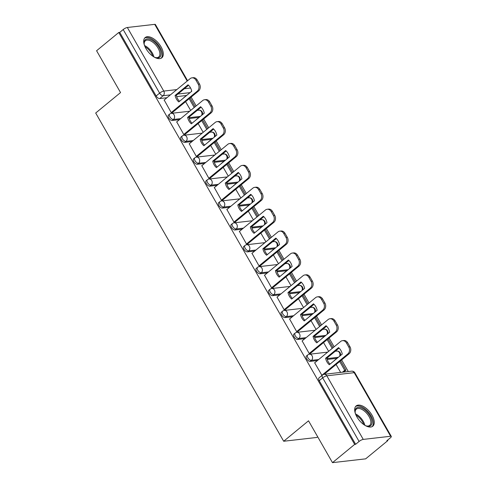 <?xml version="1.0" encoding="UTF-8"?>
<svg xmlns="http://www.w3.org/2000/svg" width="487" height="487" viewBox="0 0 487 487"><rect width="100%" height="100%" fill="white"/><g stroke="black" fill="none" stroke-linecap="round" stroke-linejoin="round"><path stroke-width="0.73" d="M306.469 355.979A3.36 1.723 50.6 0 0 306.67 358.797A3.36 1.723 50.6 0 0 310.207 361.384L311.437 360.374A3.36 1.723 -129.4 0 1 307.894 357.793A3.36 1.723 -129.4 0 1 307.693 354.974L306.469 355.979M293.923 334.082A3.36 1.723 50.6 0 0 294.124 336.894A3.36 1.723 50.6 0 0 297.667 339.482L298.89 338.477A3.36 1.723 -129.4 0 1 295.347 335.89A3.36 1.723 -129.4 0 1 295.152 333.071L293.923 334.082M281.383 312.179A3.36 1.723 50.6 0 0 281.583 314.998A3.36 1.723 50.6 0 0 285.126 317.585L286.35 316.574A3.36 1.723 -129.4 0 1 282.807 313.987A3.36 1.723 -129.4 0 1 282.606 311.169L281.383 312.179M268.836 290.276A3.36 1.723 50.6 0 0 269.037 293.095A3.36 1.723 50.6 0 0 272.58 295.682L273.804 294.672A3.36 1.723 -129.4 0 1 270.267 292.084A3.36 1.723 -129.4 0 1 270.066 289.272L268.836 290.276M256.296 268.374A3.36 1.723 50.6 0 0 256.497 271.192A3.36 1.723 50.6 0 0 260.04 273.779L261.263 272.769A3.36 1.723 -129.4 0 1 257.72 270.188A3.36 1.723 -129.4 0 1 257.52 267.369L256.296 268.374M243.75 246.477A3.36 1.723 50.6 0 0 243.95 249.295A3.36 1.723 50.6 0 0 247.493 251.876L248.723 250.872A3.36 1.723 -129.4 0 1 245.18 248.285A3.36 1.723 -129.4 0 1 244.979 245.466L243.75 246.477M231.209 224.574A3.36 1.723 50.6 0 0 231.41 227.392A3.36 1.723 50.6 0 0 234.953 229.98L236.177 228.969A3.36 1.723 -129.4 0 1 232.634 226.382A3.36 1.723 -129.4 0 1 232.433 223.563L231.209 224.574M218.663 202.671A3.36 1.723 50.6 0 0 218.864 205.49A3.36 1.723 50.6 0 0 222.407 208.077L223.636 207.066A3.36 1.723 -129.4 0 1 220.094 204.479A3.36 1.723 -129.4 0 1 219.893 201.667L218.663 202.671M206.123 180.774A3.36 1.723 50.6 0 0 206.324 183.587A3.36 1.723 50.6 0 0 209.867 186.174L211.09 185.163A3.36 1.723 -129.4 0 1 207.547 182.582A3.36 1.723 -129.4 0 1 207.346 179.764L206.123 180.774M193.583 158.872A3.36 1.723 50.6 0 0 193.783 161.69A3.36 1.723 50.6 0 0 197.32 164.271L198.55 163.267A3.36 1.723 -129.4 0 1 195.007 160.68A3.36 1.723 -129.4 0 1 194.806 157.861L193.583 158.872M181.036 136.969A3.36 1.723 50.6 0 0 181.237 139.787A3.36 1.723 50.6 0 0 184.78 142.374L186.004 141.364A3.36 1.723 -129.4 0 1 182.461 138.777A3.36 1.723 -129.4 0 1 182.266 135.958L181.036 136.969M168.496 115.066A3.36 1.723 50.6 0 0 168.697 117.884A3.36 1.723 50.6 0 0 172.24 120.472L173.463 119.461A3.36 1.723 -129.4 0 1 169.92 116.874A3.36 1.723 -129.4 0 1 169.72 114.061L168.496 115.066M161.039 46.813A13.106 6.715 50.6 0 0 145.169 37.56A13.106 6.715 50.6 0 0 145.948 48.548A13.106 6.715 50.6 0 0 161.818 57.801A13.106 6.715 50.6 0 0 161.039 46.813M372.013 415.204A13.106 6.715 50.6 0 0 356.143 405.945A13.106 6.715 50.6 0 0 356.928 416.933A13.106 6.715 50.6 0 0 372.798 426.192A13.106 6.715 50.6 0 0 372.013 415.204M332.487 462.65L308.527 420.811L283.678 441.252L95.695 113.014L120.545 92.573L96.584 50.739L118.761 32.495L354.664 444.406L332.487 462.65L365.658 458.845L387.835 440.601L387.567 440.138M348.284 371.538L341.631 359.923M336.584 351.115L336.207 350.451M334.131 346.823L329.09 338.027M324.044 329.212L323.66 328.548M321.584 324.926L316.544 316.124M311.497 307.315L311.12 306.646M309.044 303.024L304.004 294.221M298.957 285.412L298.574 284.743M296.498 281.121L291.457 272.318M286.417 263.51L286.033 262.846M283.958 259.218L278.917 250.421M273.871 241.613L273.487 240.943M271.411 237.321L266.371 228.519M261.33 219.71L260.947 219.04M258.871 215.418L253.83 206.616M248.784 197.807L248.4 197.138M246.331 193.516L241.29 184.713M236.244 175.904L235.86 175.241M233.784 171.613L228.744 162.816M223.697 154.008L223.32 153.338M221.244 149.716L216.204 140.913M211.157 132.105L210.774 131.435M208.698 127.813L203.657 119.011M198.611 110.202L198.233 109.532M196.158 105.91L191.117 97.108M317.67 436.772L316.848 437.448L283.678 441.252M387.835 440.601L386.867 440.717L390.324 437.874A3.36 0.907 150.2 0 0 391.304 436.425A3.36 0.907 150.2 0 0 390.617 436.261L363.253 439.402A3.36 0.907 150.2 0 0 359.089 441.453L322.668 377.857A3.36 1.723 -129.4 0 1 322.467 375.039L319.009 377.882A3.36 1.723 -129.4 0 0 319.21 380.7L322.668 377.857A3.36 0.907 150.2 0 1 326.826 375.806L363.253 439.402M354.664 444.406L355.632 444.296L359.089 441.453M186.454 95.501L176.69 96.621M166.919 97.741L159.693 98.569L163.151 95.726A3.36 1.723 -129.4 0 1 159.608 93.145L123.187 29.543A3.36 0.907 -29.8 0 1 127.344 27.491L154.714 24.35A3.36 0.907 -29.8 0 1 155.402 24.514L187.598 80.732M123.187 29.543L119.729 32.386L118.761 32.495M164.174 99.999L171.266 112.655L172.623 112.32M185.584 101.661L190.667 110.427L194.216 107.499L189.175 98.709M176.714 121.902L183.806 134.552L185.163 134.223M198.124 123.564L203.207 132.33L206.756 129.402L201.721 120.606M189.26 143.805L196.352 156.455L197.704 156.126M210.664 145.467L215.753 154.233L219.296 151.305L214.262 142.508M201.801 165.702L208.893 178.358L210.25 178.029M223.21 167.364L228.293 176.13L231.842 173.202L226.802 164.411M214.347 187.605L221.433 200.26L222.79 199.926M235.751 189.266L240.84 198.032M226.887 209.507L233.979 222.157L235.337 221.828M248.297 211.169L253.38 219.935M239.434 231.41L246.519 244.06L247.877 243.731M260.837 233.072L265.926 241.832M251.974 253.307L259.066 265.963L260.423 265.634M273.384 254.969L278.467 263.735M264.514 275.21L271.606 287.866L272.964 287.531M285.924 276.872L291.013 285.638M277.06 297.113L284.152 309.762L285.51 309.434M298.47 298.774L303.553 307.541L307.096 304.612L302.062 295.816M289.601 319.015L296.693 331.665L298.05 331.337M311.01 320.677L316.093 329.437M302.147 340.912L309.239 353.568L310.59 353.239M323.551 342.574L328.64 351.34L332.183 348.412L327.148 339.622M314.687 362.815L321.974 375.447M336.974 358.316L327.203 359.436M317.439 360.557L310.207 361.384M324.427 336.414L314.663 337.534M304.892 338.654L297.667 339.482M311.887 314.511L302.117 315.631M292.352 316.751L285.126 317.585M299.341 292.614L289.576 293.734M279.806 294.854L272.58 295.682M286.8 270.711L277.03 271.831M267.266 272.951L260.04 273.779M274.254 248.808L264.49 249.928M254.719 251.048L247.493 251.876M261.714 226.905L251.943 228.026M242.179 229.146L234.953 229.98M249.167 205.009L239.403 206.129M229.639 207.249L222.407 208.077M236.627 183.106L226.863 184.226M217.092 185.346L209.867 186.174M224.087 161.203L214.317 162.323M204.552 163.443L197.32 164.271M211.541 139.3L201.776 140.42M192.006 141.54L184.78 142.374M199 117.404L189.23 118.524M179.466 119.644L172.24 120.472M355.632 444.296L319.21 380.7M119.729 32.386L156.15 95.982A3.36 1.723 50.6 0 0 159.693 98.569M336.097 364.477L340.644 372.415M171.223 112.582L197.302 91.136A5.04 4.109 -96.5 0 0 198.233 84.172L195.902 80.099A5.04 4.109 83.5 0 0 191.981 77.841A5.04 4.109 83.5 0 0 190.143 78.638L164.07 100.091M191.738 91.27A10.416 8.492 -96.5 0 0 188.037 84.811L175.095 95.458A10.416 8.492 83.5 0 0 178.79 101.917L191.738 91.27M195.129 106.756L190.088 97.954M183.459 97.96L187.057 95.008M191.981 77.841L193.242 77.695A5.04 4.109 83.5 0 1 197.156 79.953L195.902 80.099M172.374 112.527L198.556 90.99A5.04 4.109 -96.5 0 0 199.487 84.026L197.156 79.953M188.554 85.274L176.349 95.318L175.095 95.458M179.533 101.308A10.416 8.492 83.5 0 1 176.349 95.318M144.45 45.315A11.341 5.814 -129.4 0 1 144.14 43.587A11.341 5.814 -129.4 0 1 151.165 39.831A11.341 5.814 -129.4 0 1 160.777 51.61A11.341 5.814 -129.4 0 1 155.706 57.649A11.341 5.814 -129.4 0 1 154.069 57.009M155.298 57.521A10.501 5.381 50.6 0 0 158.713 56.985A10.501 5.381 50.6 0 0 158.567 49.071A10.501 5.381 50.6 0 0 150.714 40.926A10.501 5.381 50.6 0 0 145.376 40.762A10.501 5.381 50.6 0 0 144.189 44.013M161.118 58.251A13.021 6.672 50.6 0 0 160.552 48.396A13.021 6.672 50.6 0 0 150.952 38.558A13.021 6.672 50.6 0 0 144.59 38.163M355.431 413.707A11.341 5.814 -129.4 0 1 355.12 411.978A11.341 5.814 -129.4 0 1 362.145 408.222A11.341 5.814 -129.4 0 1 371.758 419.995A11.341 5.814 -129.4 0 1 366.687 426.034A11.341 5.814 -129.4 0 1 365.043 425.401M366.279 425.912A10.501 5.381 50.6 0 0 369.694 425.37A10.501 5.381 50.6 0 0 369.548 417.462A10.501 5.381 50.6 0 0 361.695 409.317A10.501 5.381 50.6 0 0 356.35 409.153A10.501 5.381 50.6 0 0 355.169 412.398M372.098 426.642A13.021 6.672 50.6 0 0 371.532 416.787A13.021 6.672 50.6 0 0 361.932 406.949A13.021 6.672 50.6 0 0 355.571 406.548M183.763 134.485L209.842 113.033A5.04 4.109 -96.5 0 0 210.774 106.075L208.442 102.002A5.04 4.109 83.5 0 0 204.528 99.744A5.04 4.109 83.5 0 0 202.689 100.541L176.611 121.987M204.278 113.173A10.416 8.492 -96.5 0 0 200.583 106.714L187.635 117.361A10.416 8.492 83.5 0 0 191.336 123.82L204.278 113.173M207.669 128.659L202.629 119.857M196.005 119.863L199.597 116.904M204.528 99.744L205.782 99.598A5.04 4.109 83.5 0 1 209.702 101.856L208.442 102.002M184.92 134.424L211.102 112.893A5.04 4.109 -96.5 0 0 212.034 105.929L209.702 101.856M201.101 107.177L188.895 117.215L187.635 117.361M192.073 123.211A10.416 8.492 83.5 0 1 188.895 117.215M196.31 156.388L222.389 134.936A5.04 4.109 -96.5 0 0 223.32 127.971L220.988 123.905A5.04 4.109 83.5 0 0 217.068 121.647A5.04 4.109 83.5 0 0 215.23 122.438L189.151 143.89M216.825 135.076A10.416 8.492 -96.5 0 0 213.123 128.617L200.181 139.264A10.416 8.492 83.5 0 0 203.876 145.723L216.825 135.076M220.215 150.562L215.175 141.76M208.546 141.766L212.143 138.807M217.068 121.647L218.328 121.5A5.04 4.109 83.5 0 1 222.242 123.759L220.988 123.905M197.46 156.327L223.643 134.789A5.04 4.109 -96.5 0 0 224.574 127.831L222.242 123.759M213.641 129.079L201.435 139.118L200.181 139.264M204.619 145.114A10.416 8.492 83.5 0 1 201.435 139.118M208.85 178.285L234.929 156.838A5.04 4.109 -96.5 0 0 235.86 149.874L233.529 145.802A5.04 4.109 83.5 0 0 229.608 143.543A5.04 4.109 83.5 0 0 227.776 144.341L201.697 165.793M229.365 156.972A10.416 8.492 -96.5 0 0 225.664 150.513L212.722 161.16A10.416 8.492 83.5 0 0 216.423 167.619L229.365 156.972M232.756 172.459L227.715 163.662M221.092 163.669L224.684 160.71M229.608 143.543L230.868 143.403A5.04 4.109 83.5 0 1 234.789 145.662L233.529 145.802M210.007 178.23L236.189 156.692A5.04 4.109 -96.5 0 0 237.12 149.728L234.789 145.662M226.181 150.982L213.982 161.02L212.722 161.16M217.159 167.011A10.416 8.492 83.5 0 1 213.982 161.02M221.396 200.187L247.475 178.735A5.04 4.109 -96.5 0 0 248.407 171.777L246.069 167.705A5.04 4.109 83.5 0 0 242.155 165.446A5.04 4.109 83.5 0 0 240.316 166.244L214.237 187.696M241.905 178.875A10.416 8.492 -96.5 0 0 238.21 172.416L225.262 183.063A10.416 8.492 83.5 0 0 228.963 189.522L241.905 178.875M245.302 194.362L240.261 185.559M240.822 198.032L244.383 195.104L239.348 186.308M233.632 185.565L237.23 182.613M242.155 165.446L243.409 165.3A5.04 4.109 83.5 0 1 247.329 167.558L246.069 167.705M222.547 200.133L248.729 178.595A5.04 4.109 -96.5 0 0 249.661 171.631L247.329 167.558M238.727 172.879L226.522 182.917L225.262 183.063M229.7 188.913A10.416 8.492 83.5 0 1 226.522 182.917M233.937 222.09L260.015 200.638A5.04 4.109 -96.5 0 0 260.947 193.68L258.615 189.607A5.04 4.109 83.5 0 0 254.695 187.349A5.04 4.109 83.5 0 0 252.856 188.146L226.784 209.593M254.451 200.778A10.416 8.492 -96.5 0 0 250.75 194.319L237.808 204.966A10.416 8.492 83.5 0 0 241.509 211.425L254.451 200.778M257.842 216.265L252.802 207.462M253.368 219.935L256.929 217.007L251.889 208.211M246.178 207.468L249.77 204.51M254.695 187.349L255.955 187.203A5.04 4.109 83.5 0 1 259.869 189.461L258.615 189.607M235.087 222.029L261.276 200.498A5.04 4.109 -96.5 0 0 262.201 193.534L259.869 189.461M251.268 194.782L239.062 204.82L237.808 204.966M242.246 210.816A10.416 8.492 83.5 0 1 239.062 204.82M246.483 243.993L272.556 222.541A5.04 4.109 -96.5 0 0 273.487 215.577L271.156 211.51A5.04 4.109 83.5 0 0 267.241 209.252A5.04 4.109 83.5 0 0 265.403 210.043L239.324 231.495M266.992 222.675A10.416 8.492 -96.5 0 0 263.297 216.222L250.348 226.869A10.416 8.492 83.5 0 0 254.05 233.322L266.992 222.675M270.382 238.167L265.342 229.365M265.908 241.838L269.469 238.91L264.435 230.114M258.719 229.371L262.316 226.412M267.241 209.252L268.495 209.106A5.04 4.109 83.5 0 1 272.416 211.364L271.156 211.51M247.633 243.932L273.816 222.395A5.04 4.109 -96.5 0 0 274.747 215.437L272.416 211.364M263.814 216.685L251.609 226.723L250.348 226.869M254.786 232.719A10.416 8.492 83.5 0 1 251.609 226.723M259.023 265.89L285.102 244.444A5.04 4.109 -96.5 0 0 286.033 237.479L283.702 233.407A5.04 4.109 83.5 0 0 279.781 231.148A5.04 4.109 83.5 0 0 277.943 231.946L251.87 253.398M279.538 244.577A10.416 8.492 -96.5 0 0 275.837 238.119L262.895 248.766A10.416 8.492 83.5 0 0 266.59 255.225L279.538 244.577M282.929 260.064L277.888 251.268M278.454 263.735L282.016 260.807L276.975 252.016M271.265 251.274L274.857 248.315M279.781 231.148L281.042 231.008A5.04 4.109 83.5 0 1 284.956 233.267L283.702 233.407M260.174 265.835L286.356 244.297A5.04 4.109 -96.5 0 0 287.287 237.333L284.956 233.267M276.354 238.587L264.149 248.626L262.895 248.766M267.333 254.616A10.416 8.492 83.5 0 1 264.149 248.626M271.569 287.793L297.642 266.34A5.04 4.109 -96.5 0 0 298.574 259.382L296.242 255.31A5.04 4.109 83.5 0 0 292.328 253.051A5.04 4.109 83.5 0 0 290.489 253.849L264.411 275.295M292.078 266.48A10.416 8.492 -96.5 0 0 288.383 260.021L275.435 270.669A10.416 8.492 83.5 0 0 279.136 277.127L292.078 266.48M295.469 281.967L290.429 273.164M290.995 285.638L294.556 282.71L289.522 273.913M283.805 273.17L287.403 270.218M292.328 253.051L293.582 252.905A5.04 4.109 83.5 0 1 297.502 255.164L296.242 255.31M272.72 287.738L298.902 266.2A5.04 4.109 -96.5 0 0 299.834 259.236L297.502 255.164M288.901 260.484L276.695 270.522L275.435 270.669M279.873 276.519A10.416 8.492 83.5 0 1 276.695 270.522M284.11 309.695L310.189 288.243A5.04 4.109 -96.5 0 0 311.12 281.285L308.788 277.213A5.04 4.109 83.5 0 0 304.868 274.954A5.04 4.109 83.5 0 0 303.03 275.752L276.957 297.198M304.625 288.383A10.416 8.492 -96.5 0 0 300.923 281.924L287.981 292.571A10.416 8.492 83.5 0 0 291.676 299.03L304.625 288.383M308.015 303.87L302.975 295.067M296.346 295.073L299.943 292.115M304.868 274.954L306.128 274.808A5.04 4.109 83.5 0 1 310.042 277.066L308.788 277.213M285.26 309.635L311.443 288.097A5.04 4.109 -96.5 0 0 312.374 281.139L310.042 277.066M301.441 282.387L289.235 292.425L287.981 292.571M292.419 298.421A10.416 8.492 83.5 0 1 289.235 292.425M296.65 331.592L322.729 310.146A5.04 4.109 -96.5 0 0 323.66 303.182L321.329 299.109A5.04 4.109 83.5 0 0 317.414 296.857A5.04 4.109 83.5 0 0 315.576 297.648L289.497 319.101M317.165 310.28A10.416 8.492 -96.5 0 0 313.464 303.827L300.522 314.474A10.416 8.492 83.5 0 0 304.223 320.927L317.165 310.28M320.556 325.773L315.515 316.97M316.081 329.443L319.655 326.509L314.608 317.719M308.892 316.976L312.484 314.018M317.414 296.857L318.668 296.711A5.04 4.109 83.5 0 1 322.589 298.969L321.329 299.109M297.807 331.537L323.989 310A5.04 4.109 -96.5 0 0 324.92 303.042L322.589 298.969M313.987 304.29L301.782 314.328L300.522 314.474M304.959 320.324A10.416 8.492 83.5 0 1 301.782 314.328M309.196 353.495L335.275 332.049A5.04 4.109 -96.5 0 0 336.207 325.085L333.875 321.012A5.04 4.109 83.5 0 0 329.955 318.754A5.04 4.109 83.5 0 0 328.116 319.551L302.037 341.003M329.711 332.183A10.416 8.492 -96.5 0 0 326.01 325.724L313.068 336.371A10.416 8.492 83.5 0 0 316.763 342.83L329.711 332.183M333.102 347.669L328.061 338.873M321.432 338.879L325.03 335.92M329.955 318.754L331.215 318.614A5.04 4.109 83.5 0 1 335.129 320.872L333.875 321.012M310.347 353.44L336.529 331.903A5.04 4.109 -96.5 0 0 337.461 324.939L335.129 320.872M326.527 326.187L314.322 336.231L313.068 336.371M317.506 342.221A10.416 8.492 83.5 0 1 314.322 336.231M321.737 375.398L347.815 353.946A5.04 4.109 -96.5 0 0 348.747 346.988L346.415 342.915A5.04 4.109 83.5 0 0 342.495 340.656A5.04 4.109 83.5 0 0 340.663 341.454L314.584 362.9M342.251 354.086A10.416 8.492 -96.5 0 0 338.55 347.627L325.608 358.274A10.416 8.492 83.5 0 0 329.309 364.733L342.251 354.086M342.428 372.208L344.729 370.315L345.983 370.169L340.602 360.77M345.983 370.169L343.682 372.062M344.729 370.315L339.689 361.518M333.979 360.776L337.57 357.823M342.495 340.656L343.755 340.51A5.04 4.109 83.5 0 1 347.675 342.769L346.415 342.915M324.147 374.308L349.076 353.806A5.04 4.109 -96.5 0 0 350.007 346.841L347.675 342.769M339.068 348.089L326.868 358.128L325.608 358.274M330.046 364.124A10.416 8.492 83.5 0 1 326.868 358.128M390.617 436.261L354.195 372.665L326.826 375.806A3.36 2.739 -96.5 0 0 324.214 374.296A3.36 3.36 0 0 0 322.467 375.039M190.07 92.64L177.907 94.034M170.377 94.898L163.151 95.726A3.36 2.739 83.5 0 0 163.772 91.087L176.83 89.59M184.36 88.725L190.587 88.013M187.197 81.067L154.714 24.35M127.344 27.491L163.772 91.087A3.36 0.907 150.2 0 0 159.608 93.145L156.15 95.982M338.355 357.288L326.972 358.596M318.662 359.546L311.437 360.374A3.36 2.739 -96.5 0 0 312.057 355.735A3.36 2.739 83.5 0 0 309.446 354.232A3.36 3.36 0 0 0 307.693 354.974M325.815 335.385L314.425 336.694M306.122 337.643L298.89 338.477A3.36 2.739 -96.5 0 0 299.511 333.832A3.36 2.739 83.5 0 0 296.9 332.329A3.36 3.36 0 0 0 295.152 333.071M313.269 313.488L301.885 314.791M293.576 315.746L286.35 316.574A3.36 2.739 -96.5 0 0 286.971 311.93A3.36 2.739 83.5 0 0 284.359 310.426A3.36 3.36 0 0 0 282.606 311.169M300.729 291.585L289.339 292.888M281.036 293.844L273.804 294.672A3.36 2.739 -96.5 0 0 274.425 290.033A3.36 2.739 83.5 0 0 271.813 288.523A3.36 3.36 0 0 0 270.066 289.272M288.182 269.682L276.799 270.991M268.489 271.941L261.263 272.769A3.36 2.739 -96.5 0 0 261.884 268.13A3.36 2.739 83.5 0 0 259.273 266.626A3.36 3.36 0 0 0 257.52 267.369M275.642 247.78L264.252 249.088M255.949 250.044L248.723 250.872A3.36 2.739 -96.5 0 0 249.344 246.227A3.36 2.739 83.5 0 0 246.732 244.724A3.36 3.36 0 0 0 244.979 245.466M263.102 225.883L251.712 227.185M243.403 228.141L236.177 228.969A3.36 2.739 -96.5 0 0 236.798 224.33A3.36 2.739 83.5 0 0 234.186 222.821A3.36 3.36 0 0 0 232.433 223.563M250.555 203.98L239.166 205.289M230.862 206.238L223.636 207.066A3.36 2.739 -96.5 0 0 224.257 202.428A3.36 2.739 83.5 0 0 221.646 200.918A3.36 3.36 0 0 0 219.893 201.667M238.015 182.077L226.625 183.386M218.316 184.336L211.09 185.163A3.36 2.739 -96.5 0 0 211.711 180.525A3.36 2.739 83.5 0 0 209.1 179.021A3.36 3.36 0 0 0 207.346 179.764M225.469 160.174L214.085 161.483M205.776 162.439L198.55 163.267A3.36 2.739 -96.5 0 0 199.171 158.622A3.36 2.739 83.5 0 0 196.559 157.118A3.36 3.36 0 0 0 194.806 157.861M212.929 138.278L201.539 139.58M193.236 140.536L186.004 141.364A3.36 2.739 -96.5 0 0 186.624 136.725A3.36 2.739 83.5 0 0 184.013 135.216A3.36 3.36 0 0 0 182.266 135.958M200.382 116.375L188.999 117.684M180.689 118.633L173.463 119.461A3.36 2.739 -96.5 0 0 174.084 114.822A3.36 2.739 83.5 0 0 171.473 113.319A3.36 3.36 0 0 0 169.72 114.061M201.563 115.407A3.36 2.739 -96.5 0 0 201.454 111.681A3.36 2.739 -96.5 0 0 198.842 110.178A3.36 3.36 0 0 1 202.342 114.762M214.103 137.31A3.36 2.739 -96.5 0 0 213.994 133.584A3.36 2.739 -96.5 0 0 211.382 132.08A3.36 3.36 0 0 1 214.889 136.664M226.65 159.206A3.36 2.739 -96.5 0 0 226.534 155.487A3.36 2.739 -96.5 0 0 223.923 153.977A3.36 3.36 0 0 1 227.429 158.567M239.19 181.109A3.36 2.739 -96.5 0 0 239.08 177.384A3.36 2.739 -96.5 0 0 236.469 175.88A3.36 3.36 0 0 1 239.969 180.47M251.736 203.012A3.36 2.739 -96.5 0 0 251.621 199.286A3.36 2.739 -96.5 0 0 249.009 197.783A3.36 3.36 0 0 1 252.516 202.367M264.277 224.909A3.36 2.739 -96.5 0 0 264.167 221.189A3.36 2.739 -96.5 0 0 261.556 219.686A3.36 3.36 0 0 1 265.056 224.27M276.823 246.812A3.36 2.739 -96.5 0 0 276.707 243.092A3.36 2.739 -96.5 0 0 274.096 241.582A3.36 3.36 0 0 1 277.602 246.172M289.363 268.714A3.36 2.739 -96.5 0 0 289.254 264.989A3.36 2.739 -96.5 0 0 286.642 263.485A3.36 3.36 0 0 1 290.142 268.075M301.903 290.617A3.36 2.739 -96.5 0 0 301.794 286.892A3.36 2.739 -96.5 0 0 299.182 285.388A3.36 3.36 0 0 1 302.689 289.972M314.45 312.514A3.36 2.739 -96.5 0 0 314.34 308.795A3.36 2.739 -96.5 0 0 311.729 307.291A3.36 3.36 0 0 1 315.229 311.875M326.99 334.417A3.36 2.739 -96.5 0 0 326.88 330.697A3.36 2.739 -96.5 0 0 324.269 329.188A3.36 3.36 0 0 1 327.775 333.778M339.536 356.32A3.36 2.739 -96.5 0 0 339.421 352.594A3.36 2.739 -96.5 0 0 336.809 351.09A3.36 3.36 0 0 1 340.316 355.674M351.584 371.161A3.36 2.739 -96.5 0 1 354.195 372.665A3.36 0.907 -29.8 0 1 354.883 372.829A3.36 3.36 0 0 0 351.584 371.161L324.214 374.296M191.592 90.649A3.36 2.739 83.5 0 1 191.251 91.672M198.556 90.99L197.302 91.136M199.487 84.026L198.233 84.172M144.523 45.522A10.501 5.381 -129.4 0 1 144.907 45.705A10.501 5.381 -129.4 0 1 153.88 56.894M152.778 56.163A10.16 5.205 50.6 0 0 145.029 46.746M355.504 413.913A10.501 5.381 -129.4 0 1 355.887 414.09A10.501 5.381 -129.4 0 1 364.86 425.285M363.752 424.554A10.16 5.205 50.6 0 0 356.009 415.137M211.102 112.893L209.842 113.033M212.034 105.929L210.774 106.075M223.643 134.789L222.389 134.936M224.574 127.831L223.32 127.971M236.189 156.692L234.929 156.838M237.12 149.728L235.86 149.874M248.729 178.595L247.475 178.735M249.661 171.631L248.407 171.777M261.276 200.498L260.015 200.638M262.201 193.534L260.947 193.68M273.816 222.395L272.556 222.541M274.747 215.437L273.487 215.577M286.356 244.297L285.102 244.444M287.287 237.333L286.033 237.479M298.902 266.2L297.642 266.34M299.834 259.236L298.574 259.382M311.443 288.097L310.189 288.243M312.374 281.139L311.12 281.285M323.989 310L322.729 310.146M324.92 303.042L323.66 303.182M336.529 331.903L335.275 332.049M337.461 324.939L336.207 325.085M349.076 353.806L347.815 353.946M350.007 346.841L348.747 346.988M171.473 113.319L189.699 111.225M197.229 110.36L198.842 110.178M184.013 135.216L202.239 133.128M209.769 132.263L211.382 132.08M196.559 157.118L214.779 155.03M222.309 154.166L223.923 153.977M209.1 179.021L227.326 176.927M234.856 176.063L236.469 175.88M221.646 200.918L239.866 198.83M247.396 197.965L249.009 197.783M234.186 222.821L252.412 220.733M259.942 219.868L261.556 219.686M246.732 244.724L264.952 242.636M272.483 241.771L274.096 241.582M259.273 266.626L277.499 264.532M285.029 263.668L286.642 263.485M271.813 288.523L290.039 286.435M297.569 285.571L299.182 285.388M284.359 310.426L302.585 308.338M310.116 307.474L311.729 307.291M296.9 332.329L315.126 330.241M322.656 329.376L324.269 329.188M309.446 354.232L327.666 352.138M335.196 351.273L336.809 351.09M391.304 436.425L354.883 372.829"/></g></svg>
